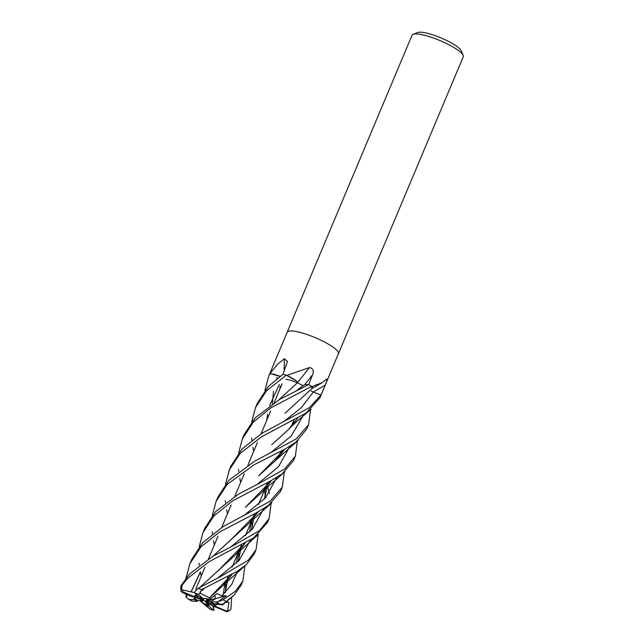 <?xml version="1.0" encoding="UTF-8"?>
<svg xmlns="http://www.w3.org/2000/svg" width="644" height="644" viewBox="0 0 644 644"><rect width="100%" height="100%" fill="white"/><g stroke="black" fill="none" stroke-linecap="round" stroke-linejoin="round"><path stroke-width="0.97" d="M313.314 392.003L320.921 395.086L313.33 392.051A469.09 373.142 158.6 0 1 325.115 385.192L320.962 395.11L309.442 407.612L261.697 433.46L242.088 448.94L230.938 466.055M304.612 384.629L308.895 384.629M303.083 385.828A12.502 2.64 -157.2 0 0 285.896 379.388M199.077 597.044L195.164 595.41L196.895 595.04L193.377 596.296A12.502 2.64 -157.2 0 0 192.548 596.795A12.502 2.64 -157.2 0 0 192.54 596.819L192.556 596.787M205.798 598.518L209.59 599.266L207.658 600.232L205.798 598.518M244.857 565.883L242.869 581.033L235.495 591.176L223.21 599.725L217.889 601.882L210.652 601.915L215.466 598.646L214.694 595.531L215.466 598.646L211.506 601.375L205.975 601.142L205.275 600.892L207.658 600.232M231.687 597.23L230.922 608.846L230.278 609.989L227.59 611.011L225.424 610.584L215.603 606.471L216.36 604.281L215.885 605.763L206.201 601.705L212.576 603.814L215.056 603.919M208.479 603.79L208.809 605.199L204.881 601.295L209.348 604.386L213.687 606.205A12.502 2.64 -157.2 0 0 213.929 606.221A12.502 2.64 -157.2 0 0 215.885 605.763M338.398 353.789A27.781 5.868 -157.2 0 0 338.406 353.757L463.269 56.728A27.781 5.868 -157.2 0 0 463.157 55.304A27.781 5.868 -157.2 0 0 443.74 42.222A27.781 5.868 -157.2 0 0 416.539 33.931A27.781 5.868 -157.2 0 0 413.15 34.285A27.781 5.868 -157.2 0 0 412.047 35.203L287.192 332.232A27.781 5.868 -157.2 0 0 287.176 332.264M338.406 353.757A27.781 5.868 -157.2 0 0 321.565 340.523A27.781 5.868 -157.2 0 0 291.684 330.96A27.781 5.868 -157.2 0 0 287.192 332.232A27.781 5.868 -157.2 0 1 291.684 330.96A27.781 5.868 -157.2 0 1 321.565 340.523A27.781 5.868 -157.2 0 1 338.406 353.757L320.873 395.472A27.781 5.868 -157.2 0 0 320.962 395.11A27.781 5.868 -157.2 0 1 320.873 395.472L319.867 397.871M463.157 55.304L461.16 50.723A24.078 5.088 -157.2 0 0 444.336 39.389A24.078 5.088 -157.2 0 0 420.757 32.2A24.078 5.088 -157.2 0 0 417.819 32.506L413.15 34.285M264.893 390.497L268.645 376.354L269.917 373.552L280.043 376.313A20.367 4.307 -157.2 0 0 270.142 373.472A3.759 0.797 22.8 0 1 269.989 373.48L277.757 364.093L284.334 358.748L287.514 361.461L282.966 374.245L268.363 386.432L257.246 403.466M287.023 375.444A3.759 0.797 22.8 0 1 286.685 375.315A27.781 5.868 -157.2 0 0 282.966 374.245A27.781 5.868 -157.2 0 1 286.306 375.194L296.401 380.918A20.367 4.307 -157.2 0 0 287.023 375.444A460.887 5.981 128.2 0 1 287.176 375.251L309.531 367.539C313.048 368.32 314.079 370.703 312.63 374.679L308.669 384.637A27.781 5.868 -157.2 0 1 311.962 386.545L322.089 382.713L326.572 379.042M286.685 375.315L287.176 375.251M326.532 379.066C327.337 379.292 326.87 381.337 325.115 385.192M269.989 373.48A27.781 5.868 -157.2 0 0 269.659 373.947A27.781 5.868 -157.2 0 0 269.643 373.979M280.043 376.313L269.965 373.56L279.995 376.346M283.183 422.013L301.36 407.676L313.346 392.011L312.67 391.721M311.865 391.351L311.036 390.908M311.624 388.791A20.367 4.307 -157.2 0 0 311.954 388.638A20.367 4.307 -157.2 0 0 312.147 386.682A460.887 366.621 158.6 0 1 312.372 386.553M297.939 382.125A469.758 6.102 128.2 0 1 309.531 367.539M298.019 382.19L296.401 380.918L298.019 382.19M284.133 371.33A469.758 393.041 121.4 0 0 284.334 358.748M289.655 376.845L286.379 375.227M193.611 596.127L202.651 599.91L196.275 597.801L194.407 596.465M203.053 603.098L199.978 600.643L203.053 603.098A12.502 2.64 -157.2 0 0 208.809 605.199M199.978 600.643L205.605 605.078A12.502 2.64 -157.2 0 0 209.026 606.197L208.173 602.526M196.275 597.801L193.788 597.696A12.502 2.64 -157.2 0 0 197.346 600.24L202.868 600.474L203.576 600.723L201.194 601.383M193.788 597.696L194.907 599.733A12.502 2.64 -157.2 0 0 197.491 601.367L197.346 600.24M201.628 597.882L203.939 600.007M203.963 600.321L199.503 597.23M219.467 604.555L212.576 603.814M217.889 601.882L226.35 595.789L205.975 601.142M206.676 601.721L206.201 601.705M213.687 606.205L227.034 611.8L230.278 609.989M215.796 511.481L204.84 528.128L203.005 532.508L213.961 515.844L232.621 500.903L271.671 480.327L282.33 473.759L293.584 460.396L295.411 456.049L284.664 469.009L258.969 483.507L238.401 494.173L215.796 511.481M213.373 606.076L213.969 610.287L212.745 605.811M201.25 576.106L201.145 575.647M201.105 575.462L200.397 572.089M199.254 565.15L199.036 563.194M199.238 546.684L203.005 532.491M297.327 440.987L295.411 456.049M284.27 472.229L282.322 487.186L269.908 501.394L223.396 526.462L202.699 542.651L191.654 559.507L189.9 563.677L200.896 546.933L219.556 532.049L255.901 513.051L268.395 505.5L280.551 491.404M186.044 578.054L189.9 563.677M214.331 544.993L214.227 544.51M214.178 544.293L213.526 540.912M212.472 533.924L212.23 531.791M212.327 515.562L216.126 501.282L227.163 484.441L254.066 464.791L285.517 448.812L296.071 441.953L306.786 428.985L308.557 424.774L296.047 439.055L254.509 461.297L228.918 480.263L217.913 497.039L216.271 500.935M310.537 409.705L308.557 424.774M271.076 503.423L269.128 518.573L259.492 530.656L232.846 545.927L212.866 556.263L189.513 574.013L180.731 586.096L180.964 591.313L182.719 592.705L192.54 596.819M194.585 592.625L181.817 589.807L181.793 585.646L187.71 578.288L208.994 561.761L253.696 537.861L267.445 522.574M251.707 421.828L255.571 407.451L266.536 390.779L286.306 375.194M225.464 484.24L229.353 469.83L240.244 453.328L261.488 436.833L306.174 413.005L319.923 397.726M216.295 604.273L213.236 603.549L222.711 604.257L234.303 594.911L241.114 585.203M253.398 422.029L270.81 407.845L311.656 386.36A27.781 5.868 -157.2 0 0 308.645 384.629L279.786 399.361L255.161 417.835L244.197 434.515L242.369 438.854L253.398 422.029M258.035 535.55L256.062 549.662L248.326 560.183L219.564 577.153L198.119 588.35L194.577 592.037L194.907 593.213L199.125 597.093A12.502 2.64 -157.2 0 1 202.538 598.204L198.231 594.227L200.107 593.261L201.709 589.566L237.25 571.3L246.33 564.603L254.227 554.025L256.062 549.662M269.917 373.552A27.781 5.868 -157.2 0 0 269.659 373.947L287.192 332.232M311.656 386.36L311.921 388.525M311.736 391.286L312.461 391.633M313.33 392.051L320.962 395.102M200.437 601.23L209.912 609.055A23.152 4.894 -157.2 0 0 213.236 610.069L209.026 606.197M245.509 507.182L262.028 492.177L271.575 480.384M280.188 455.236L280.462 452.177M245.477 507.206L271.438 480.456M280.108 455.332L280.39 452.354M279.77 389.314L280.18 386.215M199.35 600.329L200.397 601.214M243.875 515.603L265.489 497.852L276.864 477.365L265.489 497.852L243.875 515.603M272.364 403.788L273.483 391.48L272.364 403.788M276.622 378.938L277.162 377.464L276.622 378.938M227.59 611.011L228.942 602.357L226.237 601.754M219.346 604.539L219.548 604.563C222.8 604.748 223.782 604.619 222.51 604.185M224.981 592.786L227.614 580.276M227.63 580.172L227.847 577.338M225.126 592.641L227.686 580.188M227.702 580.083L227.928 577.161M271.72 444.738L288.246 429.741L297.882 417.884M227.356 513.107L226.616 509.67M225.529 502.69L225.32 500.662M225.658 592.086L225.706 590.709L225.658 592.086M225.714 590.371L225.505 582.917L225.714 590.371M270.255 453.054L291.249 435.948L302.761 416.354L291.249 435.948L270.255 453.054M199.986 587.256L235.849 554.524L245.267 542.924M251.393 530.141L253.921 517.768M253.929 517.655L254.187 514.693M253.591 450.719L252.875 447.234M251.828 440.246L251.611 438.113M200.147 587.159L218.912 569.892M219.346 569.529L245.131 543.005M251.265 530.286L253.841 517.865M253.857 517.752L254.106 514.878M278.78 399.948L297.947 382.254M204.567 588.036L204.068 588.302M217.543 578.167L239.19 560.336L250.621 539.793L239.19 560.336L217.543 578.167M251.949 529.561L251.997 528.152L251.949 529.561M252.005 527.847L251.732 520.521L252.005 527.847M296.618 390.57L304.644 384.629L296.618 390.57M279.327 384.492L269.675 405.519M267.638 414.14L266.656 420.5M267.308 483.467L267.035 486.47M267.027 486.59L264.418 498.947M258.244 511.835L232.307 538.4L213.1 556.126M200.525 571.88L191.389 591.337M191.316 591.313L200.236 572.202M212.947 556.215L248.866 523.379L258.397 511.755M264.555 498.81L267.099 486.502M267.107 486.381L267.373 483.314M187.452 594.686L186.14 597.35L189.143 599.484A23.152 4.894 -157.2 0 0 191.888 601.134L197.491 601.367M230.826 546.893L252.343 529.135L263.75 508.647M265.038 498.319L265.07 497.088M265.078 496.741L264.885 489.231M266.906 484.425L267.163 485.246M267.212 485.383L267.405 486.011M267.429 486.083L269.361 493.296M226.35 595.789L221.689 595.885L217.028 593.543L211.152 598.493L209.517 597.874M221.689 595.885L231.816 584.317L237.467 571.172M238.803 560.747L238.819 559.547M238.819 559.242L238.594 551.771M209.469 597.898L232.041 574.223M238.183 561.391L240.735 549.131M240.751 549.002L241.041 545.951M200.107 593.253L209.55 597.849L222.583 585.919L232.194 574.142M238.304 561.262L240.808 549.042M240.824 548.913L241.114 545.798M284.954 413.327L311.881 388.565M240.623 482.445L240.51 481.945M240.47 481.736L239.809 478.379M238.715 471.424L238.465 469.396M238.618 453.03L242.369 438.862M256.956 484.505L278.57 466.659L290.033 446.115M284.632 449.303L275.173 460.83L258.622 475.852L284.479 449.383M293.31 423.953L293.543 421.063M293.374 423.873L293.608 420.902M293.133 422.045L293.406 422.907M293.455 423.052L293.624 423.567M188.177 599.065L191.888 601.134M228.942 602.357L225.642 602.269M194.907 599.733L189.143 599.484M193.377 596.296L183.298 592.069L181.825 589.807M211.152 598.493L209.582 599.274L202.538 598.204M213.969 610.287L213.236 610.069M203.142 590.073L203.037 588.849M213.236 603.549A12.502 2.64 -157.2 0 0 210.652 601.915M214.774 606.994A12.502 2.64 -157.2 0 0 215.595 606.487A12.502 2.64 -157.2 0 0 215.603 606.471M205.605 605.078L209.912 609.055M199.479 600.329L199.986 600.643M304.717 384.629A469.09 6.094 128.2 0 1 312.63 374.679M181.793 585.646A27.781 5.868 -157.2 0 0 180.731 586.096M225.746 601.399A27.781 5.868 -157.2 0 0 223.21 599.725M201.709 589.566A27.781 5.868 -157.2 0 0 198.119 588.35M183.298 592.069A23.152 4.894 -157.2 0 0 182.719 592.705M198.231 594.227A23.152 4.894 -157.2 0 0 194.907 593.213M224.845 611.212A23.152 4.894 -157.2 0 0 225.424 610.584M219.008 603.798A23.152 4.894 -157.2 0 0 216.263 602.148M225.706 582.434L228.362 576.13L225.706 582.434M232.186 567.018L238.715 551.497L232.186 567.018M238.787 551.32L241.436 545.009L238.787 551.32M245.356 535.695L251.925 520.078L245.356 535.695M251.989 519.917L254.605 513.695L251.989 519.917M258.477 504.477L264.99 488.997L258.477 504.477M265.062 488.812L267.727 482.469L265.062 488.812M278.232 457.481L280.824 451.315L278.232 457.481M291.354 426.28L294.018 419.936L291.354 426.28M311.954 388.638L322.089 382.713M195.712 589.276L204.921 567.372L195.712 589.276M208.471 558.92L218.01 536.235L208.471 558.92M221.673 527.508L231.148 504.976L221.673 527.508M234.746 496.411L244.301 473.686L234.746 496.411M247.924 465.073L257.383 442.565L247.924 465.073M261.037 433.871L270.585 411.17L261.037 433.871M274.143 402.685L282.096 383.784L274.143 402.685M282.201 487.46L280.502 491.509M269.128 518.573L267.349 522.807M242.869 581.033L241.122 585.203M262.028 492.177L284.833 471.738M271.285 480.545L268.87 484.119M222.373 605.094L232.387 596.642M288.246 429.741C293.712 423.857 300.37 418.399 311.116 409.198M224.692 584.849L223.331 594.396M297.568 418.053L295.161 421.595M235.849 554.524L258.59 534.23M199.89 592.142L204.687 587.972M250.959 522.373L249.59 531.952M244.978 543.085L242.072 547.336M185.923 594.042L186.132 597.165M248.866 523.379L271.816 502.803M237.765 553.76L236.517 563.049M231.88 574.303L229.353 577.998M222.583 585.919L245.493 565.343M284.326 449.472L281.822 453.175M275.173 460.83L298.124 440.343M213.655 610.335L210.049 609.224M231.107 465.652L229.288 469.975M257.342 403.241L255.571 407.451M269.659 373.947L268.637 376.37"/></g></svg>
